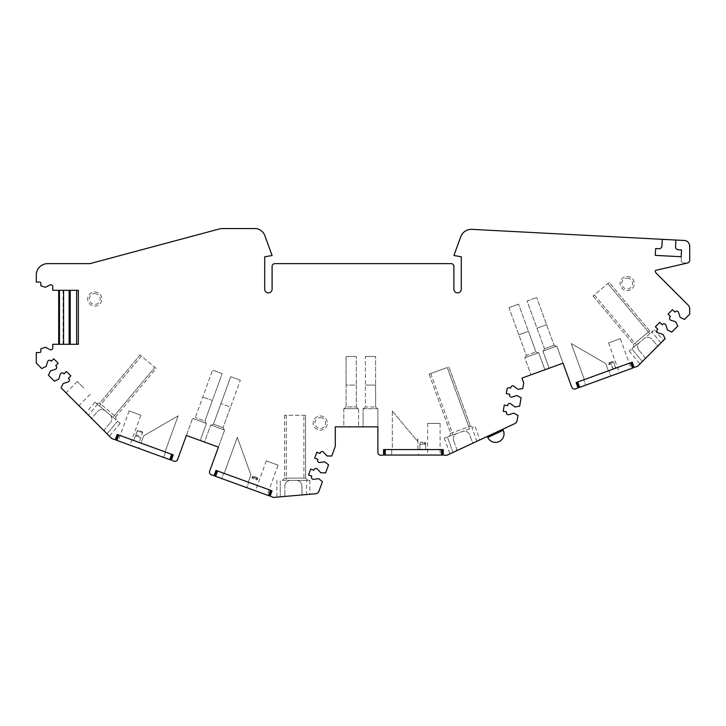 <?xml version="1.0" encoding="UTF-8"?>
<svg xmlns="http://www.w3.org/2000/svg" width="726" height="726" viewBox="0 0 726 726"><rect width="100%" height="100%" fill="white"/><g stroke="black" fill="none" stroke-linecap="round" stroke-linejoin="round"><path stroke-width="0.54" stroke-dasharray="3.63 2.72" d="M609.141 282.496L593.042 296.008L609.141 282.496L649.725 330.865L634.932 343.28L649.725 330.865L652.928 331.147L649.879 333.706L652.928 331.147L649.725 330.865L609.141 282.496M447.261 367.51L429.102 374.117L447.261 367.51L468.815 426.743L470.421 426.153L452.262 432.76L468.815 426.743L447.261 367.51M305.592 415.263L284.574 415.263L305.592 415.263L305.592 478.107L286.28 478.107L305.592 478.107L305.592 415.263M156.181 368.499L140.082 354.987L156.181 368.499L115.761 416.67L114.454 415.571L115.761 416.67L156.181 368.499M620.294 338.634L608.551 342.917L620.294 338.634L631.193 368.581L619.45 372.855L631.193 368.581M440.101 423.394L427.605 423.394L440.101 423.394L440.101 455.057L427.605 455.057L440.101 455.057M278.058 465.139L266.306 460.865L278.058 465.139L267.15 495.087L255.407 490.812L267.15 495.087M140.826 415.19L129.074 410.916L140.826 415.19L129.927 445.138L118.175 440.863L129.927 445.138M240.351 380.188L230.741 376.685L240.351 380.188L230.55 407.095L220.94 403.602L230.55 407.095L223.073 427.65L213.462 424.156L223.073 427.65L224.089 429.837L223.073 427.65L240.351 380.188M224.089 429.837L211.275 425.173L213.462 424.156L230.741 376.685L213.462 424.156L211.275 425.173L224.624 430.028L210.74 424.973L205.104 440.464A1.706 1.706 0 0 1 202.926 441.481L201.855 441.09A1.706 1.706 0 0 1 200.839 438.903L206.474 423.421L192.59 418.367L177.625 459.485A2.84 2.84 0 0 1 173.986 461.182L172.389 460.593A1.134 1.134 0 0 1 171.708 459.141L173.26 454.866L117.204 434.466L115.643 438.731A1.134 1.134 0 0 1 114.191 439.411L111.768 438.531L104.871 431.634A1.706 1.706 0 0 1 104.771 429.329L110.434 422.577L104.771 429.329A1.706 1.706 0 0 0 104.871 431.634L61.075 387.838L63.18 383.519L67.999 382.003A1.987 1.987 0 0 0 68.807 378.7L68.407 378.291L70.812 375.886L66.393 371.467L63.988 373.872L63.589 373.473A1.987 1.987 0 0 0 60.285 374.28L58.761 379.099L54.441 381.204L48.424 375.179L50.53 370.859L55.339 369.343A1.987 1.987 0 0 0 56.156 366.04L55.748 365.641L58.162 363.227L53.742 358.807L51.328 361.221L50.929 360.822A1.987 1.987 0 0 0 47.626 361.63L46.11 366.439L41.79 368.554L36.3 363.064L36.3 352.527L39.712 352.527A1.134 1.134 0 0 0 40.847 351.384L40.847 348.834L45.393 347.264L49.867 349.596A1.987 1.987 0 0 0 52.78 347.836L52.78 344.287L78.344 344.287L78.344 290.309L69.07 290.309L69.07 344.287L58.697 344.287L69.07 344.287M205.939 423.231L204.923 421.044L222.192 373.572L212.582 370.079L222.192 373.572L212.4 400.489L202.79 396.986L212.4 400.489L204.923 421.044L195.312 417.55L204.923 421.044L205.939 423.231L193.125 418.566L195.312 417.55L212.582 370.079L195.312 417.55L193.125 418.566L206.474 423.421L200.839 438.903A1.706 1.706 0 0 0 201.855 441.09L186.373 435.455L192.59 418.367L193.125 418.566M365.387 356.484L375.614 356.484L365.387 356.484L365.387 406.968L375.614 406.968L365.387 406.968L365.387 356.484M375.614 385.089L365.387 385.089L375.614 385.089L375.614 406.968L377.32 408.674L375.614 406.968L375.614 356.484L375.614 385.089M356.294 356.484L346.066 356.484L356.294 356.484L356.294 385.089L346.066 385.089L346.066 406.968L356.294 406.968L346.066 406.968L346.066 356.484L346.066 385.089L356.294 385.089L356.294 406.968L358 408.674L356.294 406.968L356.294 356.484M556.261 346.275L554.074 345.258L536.705 297.533L554.074 345.258L556.261 346.275L543.447 350.939L544.464 348.752L527.094 301.027L536.705 297.533L527.094 301.027L544.464 348.752L554.074 345.258L544.464 348.752L543.447 350.939L556.797 346.084L563.013 363.163L521.958 378.11L523.736 383.001L522.747 388.591L518.001 389.345L513.999 386.268A1.987 1.987 0 0 0 510.832 387.502L510.732 388.065L508.962 387.748A1.615 1.615 0 0 0 507.093 389.063L506.285 393.628L509.643 394.218L509.543 394.781A1.987 1.987 0 0 0 512.102 397.022L516.921 395.498L521.123 397.83L519.644 406.215L514.897 406.968L510.886 403.892A1.987 1.987 0 0 0 507.719 405.126L507.619 405.689L504.261 405.099L503.182 411.252L506.539 411.842L506.439 412.404A1.987 1.987 0 0 0 508.99 414.646L513.808 413.121L518.01 415.454L517.148 420.381A4.547 4.547 0 0 1 514.589 423.712L446.935 455.256L444.366 455.256A1.134 1.134 0 0 1 443.232 454.122L443.232 449.575L383.573 449.575L383.573 454.122A1.134 1.134 0 0 1 382.43 455.256L380.733 455.256A2.84 2.84 0 0 1 377.892 452.416L377.892 408.674L363.118 408.674L363.118 425.146A1.706 1.706 0 0 1 361.412 426.852L360.277 426.852A1.706 1.706 0 0 1 358.571 425.146L358.571 408.674L343.797 408.674L343.797 426.852L335.276 426.852L335.276 446.399L331.764 456.037L326.963 455.955L323.551 452.234A1.987 1.987 0 0 0 320.211 452.897L320.021 453.432L316.817 452.262L314.676 458.133L317.879 459.304L317.689 459.839A1.987 1.987 0 0 0 319.812 462.489L324.821 461.827L328.56 464.858L325.647 472.862L320.838 472.771L317.425 469.05A1.987 1.987 0 0 0 314.095 469.713L313.895 470.248L310.692 469.087L308.559 474.958L311.763 476.12L311.563 476.655A1.987 1.987 0 0 0 313.696 479.305L318.705 478.652L322.435 481.674L319.068 490.93A4.547 4.547 0 0 1 316.2 493.698L303.758 494.787A1.706 1.706 0 0 1 301.907 493.09A1.706 1.706 0 0 0 303.758 494.787L273.575 497.428L271.161 496.548A1.134 1.134 0 0 1 270.48 495.087L272.032 490.821L215.976 470.412L214.415 474.686A1.134 1.134 0 0 1 212.963 475.367L211.357 474.786A2.84 2.84 0 0 1 209.66 471.138L224.624 430.028L218.408 447.116L202.926 441.481A1.706 1.706 0 0 0 205.104 440.464L210.74 424.973L211.275 425.173M546.596 324.704L536.986 328.197L546.596 324.704M508.944 307.633L518.555 304.14L508.944 307.633L526.314 355.359L535.924 351.865L526.314 355.359L525.297 357.546L538.111 352.881L525.297 357.546L526.314 355.359L508.944 307.633M538.111 352.881L535.924 351.865L518.555 304.14L528.446 331.31L518.836 334.804L528.446 331.31L535.924 351.865L538.647 352.691L524.762 357.746L530.978 374.825L524.762 357.746L525.297 357.546M94.797 291.916A7.106 7.106 0 0 1 100.941 302.57A7.106 7.106 0 0 1 88.645 302.57A7.106 7.106 0 0 1 94.797 291.916A7.106 7.106 0 0 1 100.941 302.57A7.106 7.106 0 0 1 88.645 302.57A7.106 7.106 0 0 1 94.797 291.916A7.106 7.106 0 0 1 100.941 302.57A7.106 7.106 0 0 1 88.645 302.57A7.106 7.106 0 0 1 94.797 291.916M627.173 276.434A7.106 7.106 0 0 1 633.326 287.088A7.106 7.106 0 0 1 621.029 287.088A7.106 7.106 0 0 1 627.173 276.434A7.106 7.106 0 0 1 633.326 287.088A7.106 7.106 0 0 1 621.029 287.088A7.106 7.106 0 0 1 627.173 276.434A7.106 7.106 0 0 1 633.326 287.088A7.106 7.106 0 0 1 621.029 287.088A7.106 7.106 0 0 1 627.173 276.434M320.266 415.962A7.106 7.106 0 0 1 326.419 426.607A7.106 7.106 0 0 1 314.113 426.607A7.106 7.106 0 0 1 320.266 415.962A7.106 7.106 0 0 1 326.419 426.607A7.106 7.106 0 0 1 314.113 426.607A7.106 7.106 0 0 1 320.266 415.962A7.106 7.106 0 0 1 326.419 426.607A7.106 7.106 0 0 1 314.113 426.607A7.106 7.106 0 0 1 320.266 415.962M502.256 429.465L487.3 436.444L502.256 429.465M237.311 437.379L224.198 473.406L248.219 482.155L250.869 474.868L237.311 437.379L250.869 474.868L248.219 482.155L224.198 473.406L237.311 437.379M223.644 473.207L248.737 482.336L223.644 473.207L222.092 477.481A1.134 1.134 0 0 1 222.092 477.49A1.134 1.134 0 0 0 222.092 477.481L221.702 478.543L246.795 487.681L247.185 486.62A1.134 1.134 0 0 1 247.185 486.611A1.134 1.134 0 0 0 247.185 486.62L248.737 482.336L246.795 487.681L221.702 478.543L223.644 473.207M571.235 343.561L584.348 379.589L608.379 370.841L605.72 363.563L571.235 343.561L584.348 379.589L608.379 370.841L605.72 363.563L571.235 343.561M583.813 379.78L608.905 370.65L583.795 379.789L585.365 384.054A1.134 1.134 -110 0 1 585.374 384.063L585.737 385.134L610.829 375.995L610.466 374.934A1.134 1.134 -110 0 1 610.457 374.925L608.905 370.65L610.439 374.934A1.134 1.134 70 0 0 610.439 374.943L610.829 375.995L585.755 385.125L585.347 384.072A1.134 1.134 70 0 0 585.347 384.063L583.795 379.789M384.127 455.057L442.642 455.057L442.642 449.575L441.499 449.575L442.642 449.575M418.439 455.057L391.741 455.057L418.439 455.057L418.439 453.931A1.134 1.134 90 0 0 418.439 453.931A1.134 1.134 -90 0 1 418.448 453.922L418.448 455.057M391.741 455.057L391.731 453.931A1.134 1.134 90 0 0 391.731 453.922A1.134 1.134 -90 0 1 391.741 453.931L391.731 449.575L418.439 449.575L391.741 449.575L391.741 455.057M392.321 411.07L416.161 439.593L417.886 438.958L417.886 441.662L392.321 411.07L392.321 449.575L417.886 449.575L417.886 438.958L416.161 439.593L417.886 441.662L417.886 449.575L392.321 449.575L392.321 411.07M284.574 415.263L284.574 478.107L286.28 478.107L284.574 478.107L282.305 480.385L286.28 480.385L282.305 480.385L284.574 478.107L284.574 415.263M114.454 415.571L100.968 404.246L114.454 415.571L154.874 367.401L112.993 417.314L96.458 403.438L116.042 419.873L112.993 417.314L114.454 415.571M140.082 354.987L99.662 403.157L100.968 404.246L99.662 403.157L96.458 403.438L99.662 403.157L140.082 354.987M448.859 366.92L470.421 426.153L448.859 366.92M429.102 374.117L450.665 433.349L452.262 432.76L450.665 433.349L449.303 436.262L453.042 434.901L449.303 436.262L450.665 433.349L429.102 374.117M363.681 408.674L377.32 408.674L363.681 408.674L365.387 406.968L363.118 408.674L363.118 425.146A1.706 1.706 0 0 1 361.412 426.852L377.892 426.852L377.892 408.674L377.32 408.674M344.369 408.674L358 408.674L344.369 408.674L346.066 406.968L343.797 408.674L343.797 426.852L360.277 426.852A1.706 1.706 0 0 1 358.571 425.146L358.571 408.674L358 408.674M593.042 296.008L633.626 344.378L634.932 343.28L633.626 344.378L633.344 347.582L636.393 345.022L633.344 347.582L633.626 344.378L593.042 296.008M83.708 387.974L77.283 381.54L83.708 387.974M72.455 399.218L78.889 405.652L72.455 399.218M69.07 290.309L52.78 290.309L52.78 286.761A1.987 1.987 0 0 0 49.867 284.991L45.393 287.324L40.847 285.763L40.847 283.204A1.134 1.134 0 0 0 39.712 282.069L36.3 282.069L36.3 274.991A11.362 11.362 0 0 1 47.662 263.629L89.616 263.629A2.84 2.84 0 0 0 90.351 263.529L219.37 228.962A11.362 11.362 0 0 1 222.31 228.572L256.278 228.572A11.362 11.362 0 0 1 264.672 235.106L272.096 255.507L264.709 256.813L264.709 289.193A3.694 3.694 0 0 0 268.402 292.887A3.694 3.694 0 0 0 272.096 289.193L272.096 266.469A2.84 2.84 0 0 1 274.936 263.629L451.064 263.629A2.84 2.84 0 0 1 453.904 266.469L453.904 289.193A3.694 3.694 0 0 0 457.598 292.887A3.694 3.694 0 0 0 461.291 289.193L461.291 256.813L453.904 255.507L460.711 236.812A11.362 11.362 0 0 1 471.982 229.352L684.319 240.478A5.681 5.681 0 0 1 689.7 246.159L689.7 260.244A2.84 2.84 0 0 1 686.714 263.075A2.84 2.84 0 0 0 687.495 263.012L655.887 270.308A0.762 0.762 0 0 0 655.288 271.052L655.288 271.07A2.84 2.84 0 0 0 656.122 273.085L688.039 305.002A5.681 5.681 0 0 1 689.7 309.013L689.7 314.167L684.418 319.44L680.099 317.335L678.583 312.516A1.987 1.987 0 0 0 675.28 311.708L674.881 312.116L672.467 309.703L668.047 314.122L670.461 316.536L670.053 316.935A1.987 1.987 0 0 0 670.86 320.239L675.679 321.754L677.785 326.074L671.768 332.1L667.439 329.994L665.923 325.175A1.987 1.987 0 0 0 662.62 324.368L662.221 324.767L659.807 322.362L655.387 326.773L657.801 329.187L657.402 329.586A1.987 1.987 0 0 0 658.21 332.889L663.029 334.414L665.134 338.733L637.619 366.249L635.196 367.129A1.134 1.134 0 0 1 633.744 366.449L632.192 362.174L576.126 382.584L577.678 386.849A1.134 1.134 0 0 1 577.007 388.31L575.4 388.891A2.84 2.84 0 0 1 571.761 387.194L556.797 346.084L542.912 351.139L548.547 366.621A1.706 1.706 0 0 1 547.531 368.799A1.706 1.706 0 0 0 548.547 366.621L542.912 351.139L543.447 350.939M662.284 239.326L661.93 246.05A2.84 2.84 0 0 1 658.945 248.746L655.642 248.573L655.288 255.38L681.179 256.732L655.288 255.38L681.179 256.732L681.179 260.089L681.533 249.925L678.238 249.753A2.84 2.84 0 0 1 675.543 246.767L675.897 240.043M59.459 290.309L58.697 290.309L59.459 290.309L59.459 344.287M78.344 290.309L78.344 344.287M452.997 452.434L449.966 453.85L452.997 452.434L447.37 436.961L444.23 438.105L462.389 431.498A5.681 5.681 0 0 1 469.668 434.892L472.072 441.499A1.706 1.706 0 0 0 474.396 442.461A1.706 1.706 0 0 1 472.072 441.499L469.668 434.892A5.681 5.681 0 0 0 462.389 431.498L447.37 436.961L452.997 452.434M476.909 441.281L479.94 439.865L476.909 441.281L472.063 427.977L476.909 441.281M631.629 362.383L577.724 382.003L631.629 362.383L633.571 367.719L632.5 368.109L630.558 362.773M577.696 382.012L576.635 382.393L577.724 382.003L579.647 387.348L632.5 368.109M642.347 361.512L639.978 363.889L642.347 361.512L631.765 348.907L629.206 351.048L644.007 338.634A5.681 5.681 0 0 1 652.012 339.332L656.531 344.714A1.706 1.706 0 0 0 659.036 344.823A1.706 1.706 0 0 1 656.531 344.714L652.012 339.332A5.681 5.681 0 0 0 644.007 338.634L631.765 348.907L642.347 361.512M660.996 342.863L663.373 340.494L660.996 342.863L651.894 332.018L654.453 329.867L651.894 332.018L660.996 342.863M686.714 263.075L683.874 262.93A2.84 2.84 0 0 1 681.179 260.089A2.84 2.84 0 0 0 683.874 262.93L686.714 263.075M638.953 350.286A5.681 5.681 0 0 1 639.651 342.282A5.681 5.681 0 0 0 638.953 350.286L644.624 357.047L638.953 350.286M644.624 357.047A1.706 1.706 0 0 1 644.516 359.343A1.706 1.706 0 0 0 644.624 357.047M546.46 369.189A1.706 1.706 0 0 1 544.282 368.173L538.647 352.691L544.282 368.173A1.706 1.706 0 0 0 546.46 369.189M453.65 440.727A5.681 5.681 0 0 1 457.044 433.44A5.681 5.681 0 0 0 453.65 440.727L456.663 449.004L453.65 440.727M456.663 449.004A1.706 1.706 0 0 1 455.783 451.136A1.706 1.706 0 0 0 456.663 449.004M301.907 486.066L301.907 493.09L301.907 486.066A5.681 5.681 0 0 0 296.217 480.385A5.681 5.681 0 0 1 301.907 486.066M290.536 480.385L309.857 480.385L290.536 480.385A5.681 5.681 0 0 0 284.855 486.066A5.681 5.681 0 0 1 290.536 480.385M284.855 494.878L284.855 486.066L284.855 494.878A1.706 1.706 0 0 1 283.303 496.575A1.706 1.706 0 0 0 284.855 494.878M109.735 414.573A5.681 5.681 0 0 1 110.434 422.577A5.681 5.681 0 0 0 109.735 414.573L97.493 404.3L109.735 414.573M97.375 411.624A5.681 5.681 0 0 1 105.379 410.925A5.681 5.681 0 0 0 97.375 411.624L92.864 417.005A1.706 1.706 0 0 1 90.351 417.114A1.706 1.706 0 0 0 92.864 417.005L97.375 411.624M649.879 333.706L636.393 345.022L649.879 333.706L648.418 331.964L649.879 333.706M469.595 428.875L453.042 434.901L469.595 428.875L468.815 426.743L469.595 428.875M385.261 449.575L441.499 449.575L385.27 449.575L385.261 455.057M280.245 496.847L276.905 497.138L280.245 496.847L280.245 480.385L280.245 496.847M306.517 494.542L309.857 494.252L306.517 494.542L306.517 480.385L306.517 494.542M303.895 480.385L286.28 480.385L303.895 480.385L303.895 415.263L303.895 480.385M271.488 490.622L217.555 470.993L271.488 490.622L269.546 495.958L268.475 495.568L270.417 490.232M217.555 470.993L216.493 470.602L217.555 470.993L215.613 476.329L268.475 495.568M117.73 434.656L171.663 454.285L117.73 434.656L115.788 440.001L170.782 460.012M171.663 454.285L172.724 454.676L171.663 454.285L169.721 459.622M97.493 404.3L94.934 402.159L97.493 404.3L88.391 415.154L97.493 404.3M117.621 421.189L120.18 423.34L117.621 421.189L107.04 433.803L117.621 421.189M473.334 427.514L470.421 426.153L473.334 427.514M116.042 419.873L115.761 416.67L116.042 419.873M307.869 480.385L305.592 478.107L307.869 480.385M63.071 290.309L63.071 344.287M578.577 387.738L579.647 387.348M216.493 470.602L214.551 475.938L215.613 476.329M138.539 448.278L163.631 457.407L138.539 448.278L138.92 447.216A1.134 1.134 110 0 1 138.92 447.216A1.134 1.134 -70 0 0 138.92 447.207L138.539 448.278M163.631 457.407L164.012 456.355A1.134 1.134 110 0 1 164.012 456.345A1.134 1.134 -70 0 0 164.012 456.355L165.573 452.071L140.481 442.933L165.573 452.071L163.631 457.407M178.151 415.853L165.038 451.871L141.016 443.132L143.666 435.845L178.151 415.853L165.038 451.871L141.016 443.132L143.666 435.845L178.151 415.853M612.971 369.171L611.219 364.37C607.716 364.488 607.807 364.452 611.483 364.27L611.219 364.37C607.716 364.488 607.807 364.452 611.483 364.27L613.234 369.08L615.902 368.1L613.234 369.08M609.223 363.88L613.67 361.965L608.334 363.907L608.842 362.818L612.572 361.457L608.842 362.818M136.942 435.001L135.49 435.682L140.826 437.624L139.074 442.424L133.738 440.482L135.49 435.682L140.826 437.624L140.145 436.163L136.942 435.001L140.145 436.163M133.738 440.482L137.278 430.763L142.614 432.705L137.278 430.763L138.367 430.246L142.105 431.607L138.367 430.246M253.347 477.363L251.895 478.044L252.376 476.71L253.474 476.202L257.204 477.563L257.721 478.652L252.376 476.71L257.721 478.652L257.231 479.986L251.895 478.044L257.231 479.986L256.55 478.534L253.347 477.363L256.55 478.534M257.204 477.563L253.474 476.202M424.474 443.123L425.618 444.258L419.937 444.267L425.618 444.267L425.618 449.376L419.937 449.376L419.937 444.267L421.071 443.123L424.474 443.123L421.071 443.123M422.777 442.188L420.781 442.188L422.777 442.188M94.797 293.613A5.4 5.4 0 0 1 99.471 301.717A5.4 5.4 0 0 1 90.124 301.717A5.4 5.4 0 0 1 94.797 293.613M627.173 278.14A5.4 5.4 0 0 1 631.856 286.235A5.4 5.4 0 0 1 622.5 286.235A5.4 5.4 0 0 1 627.173 278.14M320.266 417.659A5.4 5.4 0 0 1 324.939 425.763A5.4 5.4 0 0 1 315.592 425.763A5.4 5.4 0 0 1 320.266 417.659M487.781 437.469L503.227 430.264M286.28 415.263L286.28 480.385L286.28 415.263M141.379 356.085L99.507 405.988L141.379 356.085M430.709 373.527L453.042 434.901L430.709 373.527M607.834 283.594L648.418 331.964L607.834 283.594M594.349 294.919L636.393 345.022L594.349 294.919M441.499 455.057L441.499 449.575M76.638 290.309L76.638 344.287M70.168 290.309L70.168 344.287M116.859 440.383L118.801 435.046M422.777 443.041L425.618 443.041L422.777 443.041M427.605 423.394L427.605 455.057M77.283 381.54L66.03 392.793M90.133 394.399L78.889 405.652M94.934 402.159L86.022 412.785M120.18 423.34L109.408 436.172M608.551 342.917L619.45 372.855M629.206 351.048L639.978 363.889M654.453 329.867L663.373 340.494M444.23 438.105L449.966 453.85M475.203 426.834L479.94 439.865M276.905 480.385L276.905 497.138M309.857 480.385L309.857 494.252M266.306 460.865L255.407 490.812M129.074 410.916L118.175 440.863M612.572 361.457L613.67 361.965L615.902 368.1M615.639 368.2L613.887 363.399L612.426 362.719M142.105 431.607L142.614 432.705L139.074 442.424M420.781 442.188L419.937 443.041L419.937 449.376M424.764 442.188L425.618 443.041L425.618 449.376"/><path stroke-width="1.09" d="M442.642 455.057L442.642 449.575L442.642 455.057L384.127 455.057L384.127 449.575M111.768 438.531L61.075 387.838L63.18 383.519L67.999 382.003A1.987 1.987 0 0 0 68.807 378.7L68.407 378.291L70.812 375.886L66.393 371.467L63.988 373.872L63.589 373.473A1.987 1.987 0 0 0 60.285 374.28L58.761 379.099L54.441 381.204L48.424 375.179L50.53 370.859L55.339 369.343A1.987 1.987 0 0 0 56.156 366.04L55.748 365.641L58.162 363.227L53.742 358.807L51.328 361.221L50.929 360.822A1.987 1.987 0 0 0 47.626 361.63L46.11 366.439L41.79 368.554L36.3 363.064L36.3 352.527L39.712 352.527A1.134 1.134 0 0 0 40.847 351.384L40.847 348.834L45.393 347.264L49.867 349.596A1.987 1.987 0 0 0 52.78 347.836L52.78 344.287L78.344 344.287L78.344 290.309L52.78 290.309L52.78 286.761A1.987 1.987 0 0 0 49.867 284.991L45.393 287.324L40.847 285.763L40.847 283.204A1.134 1.134 0 0 0 39.712 282.069L36.3 282.069L36.3 274.991A11.362 11.362 0 0 1 47.662 263.629L89.616 263.629A2.84 2.84 0 0 0 90.351 263.529L219.37 228.962A11.362 11.362 0 0 1 222.31 228.572L256.278 228.572A11.362 11.362 0 0 1 264.672 235.106L272.096 255.507L264.709 256.813L264.709 289.193A3.694 3.694 0 0 0 268.402 292.887A3.694 3.694 0 0 0 272.096 289.193L272.096 266.469A2.84 2.84 0 0 1 274.936 263.629L451.064 263.629A2.84 2.84 0 0 1 453.904 266.469L453.904 289.193A3.694 3.694 0 0 0 457.598 292.887A3.694 3.694 0 0 0 461.291 289.193L461.291 256.813L453.904 255.507L460.711 236.812A11.362 11.362 0 0 1 471.982 229.352L662.284 239.326L661.93 246.05A2.84 2.84 0 0 1 658.945 248.746L655.642 248.573L655.288 255.38L681.179 256.732L681.533 249.925L678.238 249.753A2.84 2.84 0 0 1 675.543 246.767L675.897 240.043L684.319 240.478A5.681 5.681 0 0 1 689.7 246.159L689.7 260.244A2.84 2.84 0 0 1 687.495 263.012L655.887 270.308A0.762 0.762 0 0 0 655.288 271.052A2.84 2.84 0 0 0 656.122 273.085L688.039 305.002A5.681 5.681 0 0 1 689.7 309.013L689.7 314.167L684.418 319.44L680.099 317.335L678.583 312.516A1.987 1.987 0 0 0 675.28 311.708L674.881 312.116L672.467 309.703L668.047 314.122L670.461 316.536L670.053 316.935A1.987 1.987 0 0 0 670.86 320.239L675.679 321.754L677.785 326.074L671.768 332.1L667.439 329.994L665.923 325.175A1.987 1.987 0 0 0 662.62 324.368L662.221 324.767L659.807 322.362L655.387 326.773L657.801 329.187L657.402 329.586A1.987 1.987 0 0 0 658.21 332.889L663.029 334.414L665.134 338.733L637.619 366.249L635.196 367.129A1.134 1.134 0 0 1 633.744 366.449L632.192 362.174L576.126 382.584L577.678 386.849A1.134 1.134 0 0 1 577.007 388.31L575.4 388.891A2.84 2.84 0 0 1 571.761 387.194L563.013 363.163L521.958 378.11L523.736 383.001L522.747 388.591L518.001 389.345L513.999 386.268A1.987 1.987 0 0 0 510.832 387.502L510.732 388.065L508.962 387.748A1.615 1.615 0 0 0 507.093 389.063L506.285 393.628L509.643 394.218L509.543 394.781A1.987 1.987 0 0 0 512.102 397.022L516.921 395.498L521.123 397.83L519.644 406.215L514.897 406.968L510.886 403.892A1.987 1.987 0 0 0 507.719 405.126L507.619 405.689L504.261 405.099L503.182 411.252L506.539 411.842L506.439 412.404A1.987 1.987 0 0 0 508.99 414.646L513.808 413.121L518.01 415.454L517.148 420.381A4.547 4.547 0 0 1 514.589 423.712L446.935 455.256L444.366 455.256A1.134 1.134 0 0 1 443.232 454.122L443.232 449.575L383.573 449.575L383.573 454.122A1.134 1.134 0 0 1 382.43 455.256L380.733 455.256A2.84 2.84 0 0 1 377.892 452.416L377.892 426.852L335.276 426.852L335.276 446.399L331.764 456.037L326.963 455.955L323.551 452.234A1.987 1.987 0 0 0 320.211 452.897L320.021 453.432L316.817 452.262L314.676 458.133L317.879 459.304L317.689 459.839A1.987 1.987 0 0 0 319.812 462.489L324.821 461.827L328.56 464.858L325.647 472.862L320.838 472.771L317.425 469.05A1.987 1.987 0 0 0 314.095 469.713L313.895 470.248L310.692 469.087L308.559 474.958L311.763 476.12L311.563 476.655A1.987 1.987 0 0 0 313.696 479.305L318.705 478.652L322.435 481.674L319.068 490.93A4.547 4.547 0 0 1 316.2 493.698L273.575 497.428L271.161 496.548A1.134 1.134 0 0 1 270.48 495.087L272.032 490.821L215.976 470.412L214.415 474.686A1.134 1.134 0 0 1 212.963 475.367L211.357 474.786A2.84 2.84 0 0 1 209.66 471.138L218.408 447.116L186.373 435.455L177.625 459.485A2.84 2.84 0 0 1 173.986 461.182L172.389 460.593A1.134 1.134 0 0 1 171.708 459.141L173.26 454.866L117.204 434.466L115.643 438.731A1.134 1.134 0 0 1 114.191 439.411L111.768 438.531M78.344 290.309L78.344 344.287M675.897 240.043L662.284 239.326M633.589 367.71L631.647 362.374L633.589 367.71L578.577 387.738L576.635 382.393L578.577 387.738M216.493 470.602L214.551 475.938L215.613 476.329L269.546 495.958L271.488 490.622M172.724 454.676L170.782 460.012L172.724 454.676L170.782 460.012L115.788 440.001L117.73 434.656L115.788 440.001M502.737 430.491L487.781 437.469A8.521 8.521 0 0 0 499.107 441.589A8.521 8.521 0 0 0 503.227 430.264L502.737 430.491M441.508 455.057L441.508 449.575M385.27 455.057L385.27 449.575M59.459 290.309L59.459 344.287M63.57 290.309L63.57 344.287M69.124 290.309L69.124 344.287M70.222 290.309L70.222 344.287M76.638 290.309L76.638 344.287M578.604 387.729L576.662 382.384M579.666 387.339L577.724 382.003M632.528 368.1L630.585 362.764M215.613 476.329L217.555 470.993M268.475 495.568L270.417 490.232M116.859 440.383L118.801 435.046M169.712 459.622L171.663 454.285M487.3 436.444L487.781 437.469M502.746 429.238L503.227 430.264M58.697 290.309L58.697 344.287"/></g></svg>
